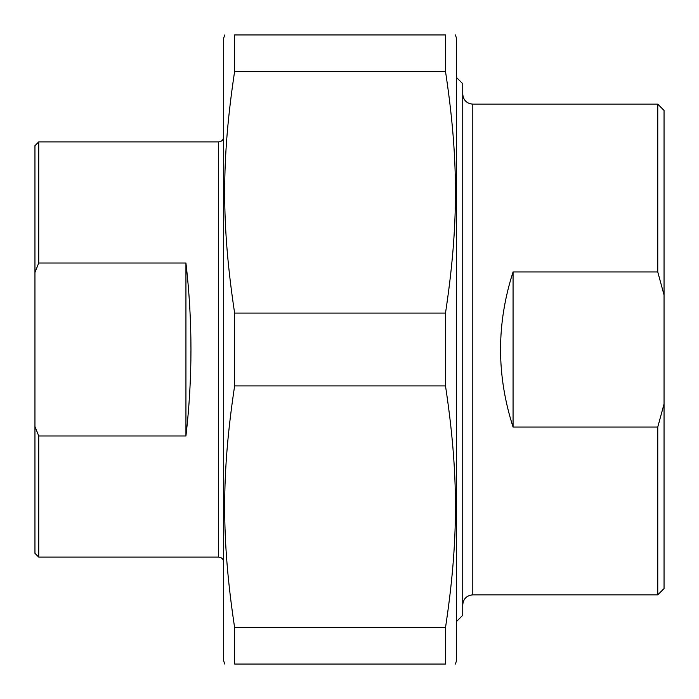 <?xml version="1.0" encoding="UTF-8"?>
<svg xmlns="http://www.w3.org/2000/svg" width="699" height="699" viewBox="0 0 699 699"><rect width="100%" height="100%" fill="white"/><g stroke="black" fill="none" stroke-linecap="round" stroke-linejoin="round"><path stroke-width="1.05" d="M234.628 71.368L234.628 34.95L445.499 34.95L445.499 71.368L234.628 71.368C221.347 159.285 221.347 225.165 234.628 313.082L445.499 313.082L445.499 385.918L234.628 385.918L234.628 313.082M234.628 664.05L234.628 627.632L445.499 627.632L445.499 664.05L234.628 664.05C221.347 664.05 221.347 664.05 234.628 664.05C221.347 664.05 221.347 664.05 234.628 664.05M445.499 664.05C458.78 664.05 458.78 664.05 445.499 664.05C458.78 664.05 458.78 664.05 445.499 664.05M455.399 34.95L456.447 38.096L456.447 660.904L455.399 664.05M445.499 34.95C458.78 34.95 458.78 34.95 445.499 34.95C458.78 34.95 458.78 34.95 445.499 34.95M445.499 313.082C458.78 225.165 458.78 159.285 445.499 71.368M445.499 627.632C458.78 539.715 458.78 473.835 445.499 385.918M234.628 385.918C221.347 473.835 221.347 539.715 234.628 627.632M234.628 34.95C221.347 34.95 221.347 34.95 234.628 34.95C221.347 34.95 221.347 34.95 234.628 34.95M224.728 664.05L223.68 660.904L223.68 38.096L224.728 34.95M657.759 271.937L664.05 295.022L664.05 403.978L657.759 427.063L513.066 427.063C496.386 375.354 496.386 323.646 513.066 271.937L657.759 271.937L657.759 104.151L472.804 104.151C466.687 103.557 463.332 100.202 462.738 94.085M513.066 271.937L513.066 427.063M664.05 295.022L664.05 110.442L657.759 104.151M657.759 427.063L657.759 594.849L664.05 588.558L664.05 403.978M472.804 104.151L472.804 594.849L657.759 594.849M456.447 621.586L462.738 615.295L462.738 83.705L456.447 77.414M38.725 435.984L34.95 426.486L34.95 272.514L38.725 263.016L185.934 263.016C192.636 320.675 192.636 378.325 185.934 435.984L38.725 435.984L38.725 557.103L218.647 557.103C221.705 557.4 223.383 559.078 223.68 562.136M185.934 435.984L185.934 263.016M34.95 426.486L34.95 553.328L38.725 557.103M38.725 263.016L38.725 141.897L34.95 145.672L34.95 272.514M218.647 557.103L218.647 141.897L38.725 141.897M472.804 594.849C466.687 595.443 463.332 598.798 462.738 604.915M218.647 141.897C221.705 141.6 223.383 139.922 223.68 136.864"/></g></svg>
